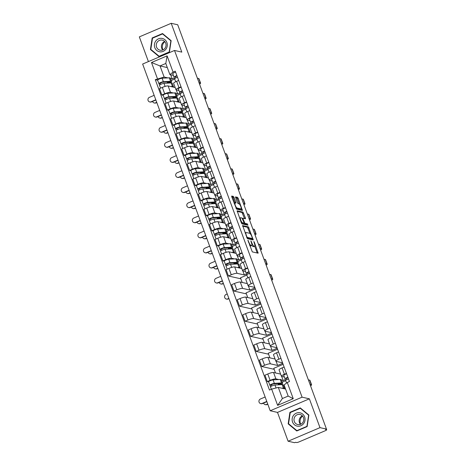 <?xml version="1.0" encoding="UTF-8"?>
<svg xmlns="http://www.w3.org/2000/svg" width="466" height="466" viewBox="0 0 466 466"><rect width="100%" height="100%" fill="white"/><g stroke="black" fill="none" stroke-linecap="round" stroke-linejoin="round"><path stroke-width="0.7" d="M247.912 240.171L252.31 251.89L258.135 253.195L254.343 242.244L253.836 241.528L254.378 243.444A3.291 0.868 66.9 0 1 254.64 246.24A3.291 0.868 66.9 0 1 254.465 246.246L253.987 246.141A3.291 0.868 66.9 0 1 251.844 242.868L250.894 240.852L251.395 242.769A3.291 0.868 66.9 0 1 251.657 245.565A3.291 0.868 66.9 0 1 251.483 245.57L251.005 245.465A3.291 0.868 66.9 0 1 248.861 242.192L247.912 240.171M234.054 197.433L233.384 196.407L231.707 196.046L231.788 196.92L236.582 209.135L242.407 210.446L238.202 198.37L237.532 197.351L235.522 196.908L237.369 202.576L238.039 203.595L239.011 203.817A2.749 0.728 66.9 0 1 240.712 206.31A2.749 0.728 66.9 0 1 241.021 208.885A2.749 0.728 66.9 0 1 240.875 208.896L237.078 208.034A2.749 0.728 66.9 0 1 235.377 205.541A2.749 0.728 66.9 0 1 235.068 202.966A2.749 0.728 66.9 0 1 235.208 202.955L235.895 203.094L235.813 202.221L234.054 197.433L233.122 197.829L232.452 196.803L231.701 196.635M309.377 398.826L277.497 412.41L288.099 441.226L319.979 427.637L309.377 398.826L302.09 397.172L174.523 50.462L181.81 52.11L171.208 23.3L177.715 24.774L326.48 429.116L325.548 429.512L326.561 429.739L326.351 429.169M319.979 427.637L326.48 429.116M242.623 225.556L247.44 238.65L253.265 239.961L248.395 226.866L242.53 225.596M241.341 222.876L237.136 210.801L242.967 212.106L245.396 217.925L245.477 218.793L243.031 218.269L243.112 219.142L244.953 223.348L247.388 223.896L247.918 225.224L242.011 223.896L241.341 222.876M288.099 441.226L294.599 442.7L295.531 442.304L296.539 442.531A2.097 0.379 159.8 0 0 299.055 441.89L325.355 430.683A2.097 0.379 159.8 0 0 326.672 429.809A2.097 0.379 159.8 0 0 326.561 429.739M277.497 412.41L270.21 410.762L142.643 64.046L174.523 50.462M171.208 23.3L139.328 36.884L148.415 61.588M284.377 377.046L281.656 376.429A4.817 0.874 -20.2 0 1 281.412 376.272A4.817 0.874 -20.2 0 1 284.429 374.268L286.462 373.4M281.458 380.151L283.182 380.541L285.349 379.615M280.614 374.111L273.548 372.503A4.817 0.874 159.8 0 0 267.769 373.988L270.117 380.367A4.817 0.874 -20.2 0 1 275.895 378.887L278.849 379.557M270.117 380.367L267.28 381.578L268.626 381.881M285.71 380.675L282.204 382.172M284.114 367.022L282.081 367.89A4.817 0.874 159.8 0 0 279.064 369.893L281.412 376.272M267.769 373.988L264.933 375.194L267.28 381.578M282.571 362.816L276.111 361.348A4.817 0.874 -20.2 0 1 275.86 361.191A4.817 0.874 -20.2 0 1 278.884 359.187L280.916 358.319M274.142 369.311L261.735 366.492L264.566 365.286A4.817 0.874 -20.2 0 1 270.344 363.806L277.631 365.455L282.74 363.282M283.124 364.33L273.781 368.315L275.482 372.946M278.569 351.935L276.536 352.803A4.817 0.874 159.8 0 0 273.513 354.807L275.86 361.191M275.068 359.024L267.997 357.422A4.817 0.874 159.8 0 0 262.218 358.902L259.387 360.113L261.735 366.492M277.02 347.729L270.56 346.267A4.817 0.874 -20.2 0 1 270.315 346.104A4.817 0.874 -20.2 0 1 273.332 344.1L275.365 343.238M268.597 354.224L256.184 351.411L259.02 350.205A4.817 0.874 -20.2 0 1 264.799 348.719L272.086 350.374L277.188 348.195M277.579 349.25L268.23 353.234L269.93 357.859M273.018 336.854L270.985 337.722A4.817 0.874 159.8 0 0 267.967 339.726L270.315 346.104M269.517 343.943L262.451 342.341A4.817 0.874 159.8 0 0 256.673 343.821L253.836 345.026L256.184 351.411M271.468 332.648L265.008 331.18A4.817 0.874 -20.2 0 1 264.764 331.023A4.817 0.874 -20.2 0 1 267.781 329.019L269.814 328.151M263.045 339.143L250.632 336.33L253.469 335.118A4.817 0.874 -20.2 0 1 259.247 333.639L266.535 335.293L271.643 333.114M272.028 334.163L262.678 338.147L264.385 342.778M267.467 321.773L265.434 322.635A4.817 0.874 159.8 0 0 262.416 324.645L264.764 331.023M263.966 328.862L256.9 327.254A4.817 0.874 159.8 0 0 251.122 328.74L248.285 329.945L250.632 336.33M265.917 317.567L259.463 316.099A4.817 0.874 -20.2 0 1 259.213 315.942A4.817 0.874 -20.2 0 1 262.236 313.938L264.269 313.07M257.494 324.062L245.087 321.243L247.918 320.037A4.817 0.874 -20.2 0 1 253.696 318.558L260.983 320.206L266.092 318.033M266.476 319.082L257.133 323.066L258.834 327.697M261.921 306.686L259.888 307.554A4.817 0.874 159.8 0 0 256.865 309.558L259.213 315.942M258.42 313.775L251.349 312.173A4.817 0.874 159.8 0 0 245.57 313.653L242.739 314.865L245.087 321.243M260.372 302.481L253.912 301.019A4.817 0.874 -20.2 0 1 253.667 300.855A4.817 0.874 -20.2 0 1 256.684 298.852L258.717 297.99M251.949 308.975L239.536 306.162L242.372 304.95A4.817 0.874 -20.2 0 1 248.151 303.471L255.432 305.125L260.541 302.947M260.931 304.001L251.582 307.985L253.283 312.61M256.37 291.605L254.337 292.473A4.817 0.874 159.8 0 0 251.32 294.477L253.667 300.855M252.869 298.694L245.803 297.092A4.817 0.874 159.8 0 0 240.025 298.572L237.188 299.778L239.536 306.162M254.82 287.4L248.361 285.932A4.817 0.874 -20.2 0 1 248.116 285.775A4.817 0.874 -20.2 0 1 251.133 283.771L253.166 282.903M246.398 293.895L233.984 291.081L236.821 289.869A4.817 0.874 -20.2 0 1 242.6 288.39L249.887 290.044L254.995 287.866M255.38 288.914L246.031 292.898L247.737 297.529M250.819 276.524L248.786 277.387A4.817 0.874 159.8 0 0 245.768 279.396L248.116 285.775M247.318 283.613L240.252 282.006A4.817 0.874 159.8 0 0 234.474 283.491L231.637 284.697L233.984 291.081M245.53 271.468L242.815 270.851A4.817 0.874 -20.2 0 1 242.565 270.694A4.817 0.874 -20.2 0 1 245.588 268.69L247.615 267.822M240.846 278.814L228.439 275.994L231.27 274.789A4.817 0.874 -20.2 0 1 237.048 273.309L244.335 274.957L246.502 274.037M246.864 275.097L240.479 277.818L242.186 282.448M245.267 261.438L243.24 262.306A4.817 0.874 159.8 0 0 240.217 264.309L242.565 270.694M241.772 268.527L234.701 266.925A4.817 0.874 159.8 0 0 228.923 268.404L226.092 269.616L228.439 275.994M239.978 256.382L237.264 255.77A4.817 0.874 -20.2 0 1 237.019 255.607A4.817 0.874 -20.2 0 1 240.037 253.603L242.07 252.741M237.066 259.486L238.784 259.877L240.951 258.956M224.233 261.216L222.888 260.913L225.725 259.702A4.817 0.874 -20.2 0 1 231.503 258.222L234.456 258.892M241.318 260.016L237.811 261.508M239.722 246.357L237.689 247.225A4.817 0.874 159.8 0 0 234.672 249.228L237.019 255.607M236.221 253.446L229.155 251.844A4.817 0.874 159.8 0 0 223.377 253.323L220.54 254.529L222.888 260.913M234.433 241.301L231.713 240.683A4.817 0.874 -20.2 0 1 231.468 240.526A4.817 0.874 -20.2 0 1 234.485 238.522L236.518 237.654M231.515 244.405L233.239 244.796L235.4 243.869M218.682 246.135L217.337 245.827L220.173 244.621A4.817 0.874 -20.2 0 1 225.952 243.141L228.905 243.811M235.767 244.93L232.26 246.427M234.171 231.276L232.138 232.138A4.817 0.874 159.8 0 0 229.121 234.148L231.468 240.526M230.67 238.365L223.604 236.757A4.817 0.874 159.8 0 0 217.826 238.243L214.989 239.448L217.337 245.827M228.882 226.22L226.161 225.602A4.817 0.874 -20.2 0 1 225.917 225.445A4.817 0.874 -20.2 0 1 228.934 223.441L230.967 222.573M225.963 229.319L227.688 229.709L229.855 228.789M213.131 231.054L211.791 230.746L214.622 229.54A4.817 0.874 -20.2 0 1 220.401 228.055L223.354 228.73M230.216 229.849L226.709 231.346M228.62 216.189L226.587 217.057A4.817 0.874 159.8 0 0 223.569 219.061L225.917 225.445M225.125 223.278L218.053 221.676A4.817 0.874 159.8 0 0 212.275 223.156L209.438 224.367L211.791 230.746M223.331 211.133L220.616 210.521A4.817 0.874 -20.2 0 1 220.366 210.358A4.817 0.874 -20.2 0 1 223.389 208.354L225.422 207.492M220.418 214.238L222.136 214.628L224.303 213.702M207.586 215.968L206.24 215.665L209.071 214.453A4.817 0.874 -20.2 0 1 214.855 212.974L217.808 213.644M224.664 214.768L221.164 216.259M223.074 201.108L221.041 201.976A4.817 0.874 159.8 0 0 218.018 203.98L220.366 210.358M219.573 208.197L212.502 206.595A4.817 0.874 159.8 0 0 206.723 208.075L203.892 209.281L206.24 215.665M217.779 196.052L215.065 195.435A4.817 0.874 -20.2 0 1 214.82 195.277A4.817 0.874 -20.2 0 1 217.838 193.274L219.87 192.406M214.867 199.157L216.591 199.547L218.752 198.621M202.034 200.887L200.689 200.578L203.525 199.372A4.817 0.874 -20.2 0 1 209.304 197.893L212.257 198.563M219.119 199.681L215.612 201.178M217.523 186.027L215.49 186.889A4.817 0.874 159.8 0 0 212.473 188.899L214.82 195.277M214.022 193.116L206.956 191.509A4.817 0.874 159.8 0 0 201.178 192.994L198.341 194.2L200.689 200.578M212.234 180.971L209.514 180.354A4.817 0.874 -20.2 0 1 209.269 180.196A4.817 0.874 -20.2 0 1 212.286 178.193L214.319 177.325M209.316 184.07L211.04 184.46L213.207 183.54M196.483 185.8L195.138 185.497L197.974 184.291A4.817 0.874 -20.2 0 1 203.753 182.806L206.706 183.482M213.568 184.6L210.061 186.091M211.972 170.94L209.939 171.808A4.817 0.874 159.8 0 0 206.921 173.812L209.269 180.196M208.471 178.029L201.405 176.428A4.817 0.874 159.8 0 0 195.627 177.907L192.79 179.119L195.138 185.497M206.683 165.884L203.968 165.267A4.817 0.874 -20.2 0 1 203.718 165.11A4.817 0.874 -20.2 0 1 206.741 163.106L208.774 162.238M203.77 168.989L205.489 169.379L207.655 168.453M190.938 170.719L189.592 170.416L192.423 169.205A4.817 0.874 -20.2 0 1 198.201 167.725L201.161 168.395M208.017 169.519L204.51 171.01M206.426 155.86L204.393 156.727A4.817 0.874 159.8 0 0 201.37 158.731L203.718 165.11M202.926 162.949L195.854 161.347A4.817 0.874 159.8 0 0 190.076 162.826L187.245 164.032L189.592 170.416M201.131 150.803L198.417 150.186A4.817 0.874 -20.2 0 1 198.172 150.029A4.817 0.874 -20.2 0 1 201.19 148.025L203.223 147.157M198.219 153.902L199.943 154.298L202.104 153.372M185.386 155.638L184.041 155.329L186.878 154.124A4.817 0.874 -20.2 0 1 192.656 152.644L195.609 153.314M202.471 154.432L198.965 155.929M200.875 140.779L198.842 141.641A4.817 0.874 159.8 0 0 195.825 143.644L198.172 150.029M197.374 147.868L190.309 146.26A4.817 0.874 159.8 0 0 184.53 147.745L181.693 148.951L184.041 155.329M195.586 135.722L192.866 135.105A4.817 0.874 -20.2 0 1 192.621 134.948A4.817 0.874 -20.2 0 1 195.638 132.938L197.671 132.076M192.668 138.821L194.392 139.212L196.559 138.291M179.835 140.551L178.49 140.249L181.326 139.043A4.817 0.874 -20.2 0 1 187.105 137.557L190.058 138.227M196.92 139.351L193.413 140.843M195.324 125.692L193.291 126.56A4.817 0.874 159.8 0 0 190.274 128.564L192.621 134.948M191.823 132.781L184.757 131.179A4.817 0.874 159.8 0 0 178.979 132.659L176.142 133.87L178.49 140.249M190.035 120.636L187.32 120.018A4.817 0.874 -20.2 0 1 187.07 119.861A4.817 0.874 -20.2 0 1 190.093 117.857L192.126 116.989M187.122 123.74L188.841 124.131L191.008 123.205M174.29 125.471L172.944 125.168L175.775 123.956A4.817 0.874 -20.2 0 1 181.554 122.476L184.513 123.146M191.369 124.271L187.862 125.762M189.773 110.611L187.746 111.479A4.817 0.874 159.8 0 0 184.722 113.483L187.07 119.861M186.278 117.7L179.206 116.098A4.817 0.874 159.8 0 0 173.428 117.578L170.597 118.783L172.944 125.168M184.484 105.555L181.769 104.937A4.817 0.874 -20.2 0 1 181.524 104.78A4.817 0.874 -20.2 0 1 184.542 102.776L186.575 101.908M181.571 108.654L183.289 109.044L185.456 108.124M168.739 110.39L167.393 110.081L170.23 108.875A4.817 0.874 -20.2 0 1 176.008 107.396L178.961 108.065M185.823 109.184L182.317 110.681M184.227 95.53L182.194 96.392A4.817 0.874 159.8 0 0 179.177 98.396L181.524 104.78M180.726 102.619L173.661 101.011A4.817 0.874 159.8 0 0 167.882 102.491L165.046 103.702L167.393 110.081M178.938 90.474L176.218 89.856A4.817 0.874 -20.2 0 1 175.973 89.699A4.817 0.874 -20.2 0 1 178.991 87.69L181.024 86.827M176.02 93.573L177.744 93.963L179.905 93.043M163.187 95.303L161.842 95L164.679 93.794A4.817 0.874 -20.2 0 1 170.457 92.309L173.41 92.979M180.272 94.103L176.765 95.594M178.676 80.443L176.643 81.311A4.817 0.874 159.8 0 0 173.626 83.315L175.973 89.699M175.175 87.532L168.11 85.93A4.817 0.874 159.8 0 0 162.331 87.41L159.494 88.622L161.842 95M176.23 89.856L177.744 93.963M181.781 104.943L183.289 109.044M187.332 120.024L188.841 124.131M192.877 135.105L194.392 139.212M198.429 150.192L199.943 154.298M203.98 165.273L205.489 169.379M209.531 180.354L211.04 184.46M215.076 195.44L216.591 199.547M220.628 210.521L222.136 214.628M226.179 225.602L227.688 229.709M231.724 240.689L233.239 244.796M237.276 255.77L238.784 259.877M242.827 270.851L244.335 274.957M248.372 285.938L249.887 290.044M253.923 301.019L255.432 305.125M259.475 316.099L260.983 320.206M265.02 331.186L266.535 335.293M270.571 346.267L272.086 350.374M276.122 361.348L277.631 365.455M281.674 376.435L283.182 380.541M285.588 389.063L278.313 387.409L282.402 398.529L288.169 396.071L284.074 384.957L287.272 382.464L289.456 381.532L175.263 71.17L173.078 72.102L169.886 74.595L165.797 63.475L160.03 65.933L164.125 77.047L167.859 77.898M287.272 382.464L293.248 398.704L277.631 405.362L271.655 389.116L278.313 387.409M164.125 77.047L155.283 79.686L269.47 390.048L271.655 389.116M157.467 78.754L151.491 62.514L167.102 55.862L173.078 72.102M302.09 397.172L270.21 410.762M289.91 412.323L288.169 423.862L296.778 430.98L307.135 426.571L308.882 415.031L300.267 407.907L289.91 412.323L290.493 412.451M152.172 37.956L150.425 49.495L159.04 56.619L169.397 52.204L171.139 40.664L162.529 33.54L152.172 37.956L152.749 38.09M167.306 67.582L160.03 65.933L151.491 62.514M173.387 75.387L169.886 74.595M170.474 78.492L172.193 78.882L174.36 77.956M170.684 74.776L172.193 78.882M157.642 80.222L155.283 79.686M174.721 79.022L171.214 80.513M293.248 398.704L288.169 396.071M277.631 405.362L282.402 398.529M165.797 63.475L167.102 55.862M288.903 424.025L288.169 423.862M151.165 49.658L150.425 49.495M249.724 245.658A3.291 0.868 66.9 0 0 250.073 245.862L251.005 245.465M251.657 245.565L250.725 245.961A3.291 0.868 66.9 0 1 250.557 245.966L250.073 245.862M251.856 245.25A3.291 0.868 66.9 0 0 253.055 246.537L253.987 246.141M254.64 246.24L253.708 246.636A3.291 0.868 66.9 0 1 253.539 246.642L253.055 246.537M257.215 253.003L254.721 246.182M250.056 233.495L247.463 227.262L242.559 226.15M252.345 239.763L251.978 238.732M246.834 236.687L247.306 237.404L252.409 238.551L251.844 236.565A3.291 0.868 66.9 0 0 249.7 233.297L246.24 232.511A3.291 0.868 66.9 0 0 246.065 232.517A3.291 0.868 66.9 0 0 246.328 235.313L246.834 236.687L246.479 236.839M251.506 238.924L246.887 237.916M246.065 232.517L245.133 232.913A3.291 0.868 66.9 0 0 245.058 232.971M237.13 211.389L242.035 212.502L242.967 212.106M244.557 218.601L242.035 212.502M243.59 223.237L244.021 223.744L246.462 224.292L247.388 223.896M246.928 225.014L246.462 224.292M240.654 217.715A2.749 0.728 66.9 0 0 240.514 217.727A2.749 0.728 66.9 0 0 240.823 220.302A2.749 0.728 66.9 0 0 242.524 222.795L243.916 223.092L243.835 222.224L241.994 218.018L240.654 217.715M239.728 218.111A2.749 0.728 66.9 0 0 239.588 218.117L240.514 217.727M241.446 223.127A2.749 0.728 66.9 0 0 241.592 223.191L242.524 222.795M243.025 223.453L241.592 223.191M234.998 202.995L233.122 197.829M234.281 203.351A2.749 0.728 66.9 0 0 234.159 203.351L235.068 202.966M236.017 208.378A2.749 0.728 66.9 0 0 236.151 208.43L237.078 208.034M241.487 210.253L241.004 208.896L240.095 209.281A2.749 0.728 66.9 0 1 239.949 209.292L236.151 208.43M239.157 203.881L237.276 198.766L236.606 197.747L235.516 197.502M266.872 401.68L262.451 403.562A2.412 2.283 102.8 0 1 261.1 403.69L260.675 403.591A2.412 2.283 -77.2 0 0 262.026 403.463L266.779 401.442M265.142 396.991L260.389 399.018A2.412 2.283 -77.2 0 0 260.675 403.591M280.567 384.38L279.722 384.741L278.406 384.444L278.103 383.617M280.235 383.495L280.602 384.479A4.922 0.891 159.8 0 0 281.301 383.664A4.922 0.891 159.8 0 0 280.491 383.477L273.309 383.897L270.012 385.37A2.621 0.472 159.8 0 1 269.878 385.283L268.597 381.8A2.621 0.472 159.8 0 1 270.245 380.71A2.621 0.472 159.8 0 1 273.082 379.895L280.264 379.475A6.285 1.136 159.8 0 1 281.301 379.714L282.582 383.192A6.285 1.136 159.8 0 0 281.546 382.953L274.363 383.372A2.621 0.472 159.8 0 0 271.527 384.194A2.621 0.472 159.8 0 0 269.878 385.283M280.602 384.479L281.685 384.234A6.285 1.136 159.8 0 0 282.582 383.192M271.661 386.046L271.177 384.741M284.289 388.766A6.285 1.136 159.8 0 0 284.464 388.318L283.188 384.84A6.285 1.136 159.8 0 0 282.151 384.601L274.969 385.021A2.621 0.472 159.8 0 0 272.132 385.836A2.621 0.472 159.8 0 0 270.484 386.926L271.34 389.25M284.464 388.318A6.285 1.136 159.8 0 0 283.433 388.079L281.709 388.178M270.53 386.774L270.012 385.37M280.293 383.646L278.406 384.444M267.804 404.226L266.96 404.587A2.412 2.283 102.8 0 1 265.608 404.709L265.183 404.616A2.412 2.283 -77.2 0 0 266.535 404.488L267.717 403.987M263.552 403.096A2.412 2.283 -77.2 0 0 265.183 404.616M285.635 380.472L286.567 383.011L285.635 380.472A2.621 0.472 -20.2 0 1 288.495 378.928M286.806 379.592L286.31 378.357L287.982 377.53M285.646 380.367L285.029 378.829A2.621 0.472 -20.2 0 1 287.889 377.285M283.747 375.346L285.029 378.829L283.747 375.351A2.621 0.472 -20.2 0 1 283.747 375.346A2.621 0.472 -20.2 0 1 286.613 373.802M309.995 384.304L311.317 384.601A5.289 0.955 -20.2 0 1 311.591 384.776A5.289 0.955 -20.2 0 1 310.554 385.836M308.358 379.854L309.68 380.157A5.289 0.955 -20.2 0 1 309.954 380.332L311.591 384.776M300.704 424.258A6.547 6.204 102.8 0 1 301.438 417.204A6.547 6.204 102.8 0 1 302.568 416.045M303.611 423.617A6.809 6.448 -77.2 0 0 302.667 414.088A6.809 6.448 -77.2 0 0 293.568 415.305A6.809 6.448 -77.2 0 0 294.512 424.835A6.809 6.448 -77.2 0 0 303.611 423.617M302.69 422.674A5.155 4.881 -77.2 0 0 300.028 414.501A5.155 4.881 -77.2 0 0 295.083 416.383A5.155 4.881 -77.2 0 0 297.745 424.555A5.155 4.881 -77.2 0 0 302.69 422.674M302.422 415.882A5.155 4.881 -77.2 0 0 300.5 424.34M288.553 423.74L290.248 412.561L300.279 408.28L308.626 415.183L306.931 426.361L296.9 430.636L288.553 423.74M300.885 408.42L300.279 408.28M297.349 430.741L296.9 430.636M162.966 49.891A6.547 6.204 102.8 0 1 163.7 42.843A6.547 6.204 102.8 0 1 164.824 41.678M165.873 49.25A6.809 6.448 -77.2 0 0 164.923 39.721A6.809 6.448 -77.2 0 0 155.825 40.938A6.809 6.448 -77.2 0 0 156.774 50.468A6.809 6.448 -77.2 0 0 165.873 49.25M164.952 48.307A5.155 4.881 -77.2 0 0 162.29 40.134A5.155 4.881 -77.2 0 0 157.345 42.016A5.155 4.881 -77.2 0 0 160.007 50.188A5.155 4.881 -77.2 0 0 164.952 48.307M164.679 41.515A5.155 4.881 -77.2 0 0 162.762 49.973M150.815 49.373L152.504 38.195L162.541 33.913L170.882 40.816L169.193 51.994L159.156 56.275L150.815 49.373M163.147 34.053L162.541 33.913M159.605 56.374L159.156 56.275M222.474 281.015L218.059 282.897A2.412 2.283 102.8 0 1 216.707 283.025L216.282 282.926A2.412 2.283 -77.2 0 0 217.634 282.804L222.387 280.777M220.75 276.326L215.997 278.353A2.412 2.283 -77.2 0 0 216.282 282.926M236.169 263.715L235.324 264.076M235.843 262.83L236.204 263.814A4.922 0.891 159.8 0 0 236.909 262.999A4.922 0.891 159.8 0 0 236.099 262.812L228.917 263.232L225.62 264.705A2.621 0.472 159.8 0 1 225.486 264.618L224.204 261.141A2.621 0.472 159.8 0 1 225.853 260.045A2.621 0.472 159.8 0 1 228.69 259.23L235.872 258.811A6.285 1.136 159.8 0 1 236.903 259.049L238.184 262.533A6.285 1.136 159.8 0 0 237.153 262.294L229.971 262.713A2.621 0.472 159.8 0 0 227.128 263.529A2.621 0.472 159.8 0 0 225.486 264.618M236.204 263.814L237.287 263.57A6.285 1.136 159.8 0 0 238.184 262.533M233.705 262.952L234.014 263.785L235.313 264.076M227.262 265.381L226.785 264.076M239.891 268.101A6.285 1.136 159.8 0 0 240.072 267.653L238.79 264.175A6.285 1.136 159.8 0 0 237.759 263.937L230.571 264.356A2.621 0.472 159.8 0 0 227.734 265.171A2.621 0.472 159.8 0 0 226.092 266.261L227.158 269.162M240.072 267.653A6.285 1.136 159.8 0 0 239.035 267.414L237.31 267.519M226.132 266.109L225.62 264.705M235.895 262.981L234.014 263.785M216.923 265.935L212.508 267.816A2.412 2.283 102.8 0 1 211.156 267.938L210.731 267.845A2.412 2.283 -77.2 0 0 212.082 267.717L216.836 265.69M215.199 261.245L210.446 263.273A2.412 2.283 -77.2 0 0 210.731 267.845M230.618 248.634L229.773 248.995L228.462 248.698L228.159 247.871M230.291 247.743L230.658 248.733A4.922 0.891 159.8 0 0 231.357 247.918A4.922 0.891 159.8 0 0 230.548 247.731L223.365 248.151L220.069 249.625A2.621 0.472 159.8 0 1 219.935 249.537L218.653 246.054A2.621 0.472 159.8 0 1 220.302 244.965A2.621 0.472 159.8 0 1 223.138 244.149L230.32 243.73A6.285 1.136 159.8 0 1 231.357 243.968L232.639 247.446A6.285 1.136 159.8 0 0 231.602 247.207L224.42 247.627A2.621 0.472 159.8 0 0 221.583 248.442A2.621 0.472 159.8 0 0 219.935 249.537M230.658 248.733L231.742 248.489A6.285 1.136 159.8 0 0 232.639 247.446M221.717 250.3L221.234 248.995M234.346 253.021A6.285 1.136 159.8 0 0 234.52 252.572L233.239 249.094A6.285 1.136 159.8 0 0 232.208 248.85L225.026 249.269A2.621 0.472 159.8 0 0 222.189 250.091A2.621 0.472 159.8 0 0 220.54 251.18L221.606 254.075M234.52 252.572A6.285 1.136 159.8 0 0 233.489 252.333L231.759 252.432M220.587 251.028L220.069 249.625M230.35 247.895L228.462 248.698M211.378 250.848L206.956 252.729A2.412 2.283 102.8 0 1 205.605 252.857L205.18 252.764A2.412 2.283 -77.2 0 0 206.531 252.636L211.284 250.609M209.653 246.165L204.894 248.186A2.412 2.283 -77.2 0 0 205.18 252.764M225.072 233.553L224.228 233.909M224.74 232.662L225.107 233.652A4.922 0.891 159.8 0 0 225.806 232.837A4.922 0.891 159.8 0 0 224.996 232.65L217.814 233.07L214.517 234.538A2.621 0.472 159.8 0 1 214.383 234.456L213.102 230.973A2.621 0.472 159.8 0 1 214.75 229.884A2.621 0.472 159.8 0 1 217.587 229.062L224.769 228.643A6.285 1.136 159.8 0 1 225.806 228.882L227.088 232.365A6.285 1.136 159.8 0 0 226.051 232.126L218.869 232.546A2.621 0.472 159.8 0 0 216.032 233.361A2.621 0.472 159.8 0 0 214.383 234.456M225.107 233.652L226.191 233.408A6.285 1.136 159.8 0 0 227.088 232.365M222.608 232.79L222.911 233.617L224.216 233.915M216.166 235.219L215.688 233.909M228.794 237.94A6.285 1.136 159.8 0 0 228.969 237.491L227.693 234.008A6.285 1.136 159.8 0 0 226.657 233.769L219.474 234.188A2.621 0.472 159.8 0 0 216.638 235.004A2.621 0.472 159.8 0 0 214.989 236.099L216.055 238.994M228.969 237.491A6.285 1.136 159.8 0 0 227.938 237.252L226.214 237.351M215.036 235.947L214.517 234.538M224.798 232.814L222.911 233.617M205.826 235.767L201.405 237.648A2.412 2.283 102.8 0 1 200.054 237.776L199.634 237.677A2.412 2.283 -77.2 0 0 200.986 237.555L205.739 235.528M204.102 231.078L199.349 233.105A2.412 2.283 -77.2 0 0 199.634 237.677M219.521 218.467L218.676 218.828L217.366 218.537L217.057 217.704M219.195 217.581L219.556 218.566A4.922 0.891 159.8 0 0 220.261 217.75A4.922 0.891 159.8 0 0 219.451 217.564L212.269 217.983L208.972 219.457A2.621 0.472 159.8 0 1 208.838 219.37L207.556 215.892A2.621 0.472 159.8 0 1 209.205 214.797A2.621 0.472 159.8 0 1 212.042 213.981L219.224 213.562A6.285 1.136 159.8 0 1 220.255 213.801L221.536 217.284A6.285 1.136 159.8 0 0 220.505 217.045L213.323 217.465A2.621 0.472 159.8 0 0 210.481 218.28A2.621 0.472 159.8 0 0 208.838 219.37M219.556 218.566L220.639 218.321A6.285 1.136 159.8 0 0 221.536 217.284M210.615 220.133L210.137 218.828M223.243 222.853A6.285 1.136 159.8 0 0 223.424 222.404L222.142 218.927A6.285 1.136 159.8 0 0 221.105 218.688L213.923 219.107A2.621 0.472 159.8 0 0 211.086 219.923A2.621 0.472 159.8 0 0 209.438 221.012L210.504 223.913M223.424 222.404A6.285 1.136 159.8 0 0 222.387 222.165L220.663 222.27M209.484 220.861L208.972 219.457M219.247 217.733L217.366 218.537M200.275 220.686L195.86 222.567A2.412 2.283 102.8 0 1 194.508 222.69L194.083 222.597A2.412 2.283 -77.2 0 0 195.435 222.468L200.188 220.441M198.551 215.997L193.798 218.024A2.412 2.283 -77.2 0 0 194.083 222.597M213.97 203.386L213.125 203.747M213.644 202.494L214.01 203.485A4.922 0.891 159.8 0 0 214.71 202.669A4.922 0.891 159.8 0 0 213.9 202.483L206.718 202.902L203.421 204.376A2.621 0.472 159.8 0 1 203.287 204.289L202.005 200.805A2.621 0.472 159.8 0 1 203.654 199.716A2.621 0.472 159.8 0 1 206.49 198.9L213.673 198.481A6.285 1.136 159.8 0 1 214.71 198.72L215.985 202.197A6.285 1.136 159.8 0 0 214.954 201.959L207.772 202.378A2.621 0.472 159.8 0 0 204.935 203.193A2.621 0.472 159.8 0 0 203.287 204.289M214.01 203.485L215.094 203.24A6.285 1.136 159.8 0 0 215.985 202.197M211.512 202.623L211.814 203.45L213.113 203.747M205.069 205.052L204.586 203.747M217.698 207.772A6.285 1.136 159.8 0 0 217.872 207.323L216.591 203.846A6.285 1.136 159.8 0 0 215.56 203.601L208.378 204.021A2.621 0.472 159.8 0 0 205.541 204.842A2.621 0.472 159.8 0 0 203.892 205.931L204.958 208.826M217.872 207.323A6.285 1.136 159.8 0 0 216.841 207.085L215.111 207.184M203.939 205.78L203.421 204.376M213.702 202.646L211.814 203.45M194.73 205.599L190.309 207.481A2.412 2.283 102.8 0 1 188.957 207.609L188.532 207.51A2.412 2.283 -77.2 0 0 189.883 207.387L194.637 205.36M193 200.916L188.247 202.937A2.412 2.283 -77.2 0 0 188.532 207.51M208.424 188.305L207.58 188.66L206.263 188.369L205.96 187.536M208.092 187.414L208.459 188.404A4.922 0.891 159.8 0 0 209.158 187.588A4.922 0.891 159.8 0 0 208.349 187.396L201.166 187.821L197.869 189.289A2.621 0.472 159.8 0 1 197.735 189.208L196.454 185.724A2.621 0.472 159.8 0 1 198.102 184.635A2.621 0.472 159.8 0 1 200.939 183.814L208.121 183.394A6.285 1.136 159.8 0 1 209.158 183.633L210.44 187.116A6.285 1.136 159.8 0 0 209.403 186.878L202.221 187.297A2.621 0.472 159.8 0 0 199.384 188.113A2.621 0.472 159.8 0 0 197.735 189.208M208.459 188.404L209.543 188.159A6.285 1.136 159.8 0 0 210.44 187.116M199.518 189.971L199.034 188.66M212.147 192.685A6.285 1.136 159.8 0 0 212.321 192.242L211.046 188.759A6.285 1.136 159.8 0 0 210.009 188.52L202.827 188.94A2.621 0.472 159.8 0 0 199.99 189.755A2.621 0.472 159.8 0 0 198.341 190.85L199.407 193.745M212.321 192.242A6.285 1.136 159.8 0 0 211.29 192.004L209.566 192.103M198.388 190.699L197.869 189.289M208.151 187.565L206.263 188.369M189.179 190.518L184.757 192.4A2.412 2.283 102.8 0 1 183.406 192.528L182.981 192.429A2.412 2.283 -77.2 0 0 184.332 192.307L189.091 190.279M187.454 185.829L182.701 187.856A2.412 2.283 -77.2 0 0 182.981 192.429M202.873 173.218L202.028 173.579M202.547 172.333L202.908 173.317A4.922 0.891 159.8 0 0 203.613 172.502A4.922 0.891 159.8 0 0 202.803 172.315L195.615 172.735L192.324 174.208A2.621 0.472 159.8 0 1 192.19 174.121L190.909 170.643A2.621 0.472 159.8 0 1 192.551 169.548A2.621 0.472 159.8 0 1 195.394 168.733L202.576 168.313A6.285 1.136 159.8 0 1 203.607 168.552L204.889 172.036A6.285 1.136 159.8 0 0 203.858 171.797L196.669 172.216A2.621 0.472 159.8 0 0 193.833 173.032A2.621 0.472 159.8 0 0 192.19 174.121M202.908 173.317L203.992 173.072A6.285 1.136 159.8 0 0 204.889 172.036M200.409 172.455L200.718 173.288L202.017 173.579M193.967 174.884L193.489 173.579M206.595 177.604A6.285 1.136 159.8 0 0 206.776 177.156L205.494 173.678A6.285 1.136 159.8 0 0 204.458 173.439L197.275 173.859A2.621 0.472 159.8 0 0 194.439 174.674A2.621 0.472 159.8 0 0 192.79 175.764L193.856 178.664M206.776 177.156A6.285 1.136 159.8 0 0 205.739 176.917L204.015 177.022M192.837 175.612L192.324 174.208M202.599 172.484L200.718 173.288M183.627 175.437L179.212 177.319A2.412 2.283 102.8 0 1 177.861 177.441L177.435 177.348A2.412 2.283 -77.2 0 0 178.787 177.22L183.54 175.193M181.903 170.748L177.15 172.775A2.412 2.283 -77.2 0 0 177.435 177.348M197.322 158.137L196.477 158.498L195.167 158.201L194.864 157.374M196.996 157.246L197.357 158.236A4.922 0.891 159.8 0 0 198.062 157.421A4.922 0.891 159.8 0 0 197.252 157.234L190.07 157.654L186.773 159.127A2.621 0.472 159.8 0 1 186.639 159.04L185.357 155.557A2.621 0.472 159.8 0 1 187.006 154.467A2.621 0.472 159.8 0 1 189.843 153.652L197.025 153.232A6.285 1.136 159.8 0 1 198.056 153.471L199.337 156.949A6.285 1.136 159.8 0 0 198.306 156.71L191.124 157.129A2.621 0.472 159.8 0 0 188.287 157.945A2.621 0.472 159.8 0 0 186.639 159.04M197.357 158.236L198.446 157.991A6.285 1.136 159.8 0 0 199.337 156.949M188.421 159.803L187.938 158.498M201.05 162.523A6.285 1.136 159.8 0 0 201.225 162.075L199.943 158.591A6.285 1.136 159.8 0 0 198.912 158.353L191.73 158.772A2.621 0.472 159.8 0 0 188.887 159.593A2.621 0.472 159.8 0 0 187.245 160.683L188.311 163.578M201.225 162.075A6.285 1.136 159.8 0 0 200.194 161.836L198.464 161.935M187.291 160.531L186.773 159.127M197.054 157.397L195.167 158.201M178.076 160.351L173.661 162.232A2.412 2.283 102.8 0 1 172.309 162.36L171.884 162.261A2.412 2.283 -77.2 0 0 173.236 162.139L177.989 160.112M176.352 155.667L171.599 157.689A2.412 2.283 -77.2 0 0 171.884 162.261M191.771 143.056L190.932 143.411M191.444 142.165L191.811 143.155A4.922 0.891 159.8 0 0 192.51 142.34A4.922 0.891 159.8 0 0 191.701 142.147L184.519 142.573L181.222 144.041A2.621 0.472 159.8 0 1 181.088 143.959L179.806 140.476A2.621 0.472 159.8 0 1 181.455 139.381A2.621 0.472 159.8 0 1 184.291 138.565L191.474 138.146A6.285 1.136 159.8 0 1 192.51 138.385L193.792 141.868A6.285 1.136 159.8 0 0 192.755 141.629L185.573 142.048A2.621 0.472 159.8 0 0 182.736 142.864A2.621 0.472 159.8 0 0 181.088 143.959M191.811 143.155L192.895 142.911A6.285 1.136 159.8 0 0 193.792 141.868M189.312 142.287L189.615 143.12L190.914 143.417M182.87 144.722L182.387 143.411M195.499 147.437A6.285 1.136 159.8 0 0 195.673 146.994L194.392 143.511A6.285 1.136 159.8 0 0 193.361 143.272L186.179 143.691A2.621 0.472 159.8 0 0 183.342 144.507A2.621 0.472 159.8 0 0 181.693 145.602L182.759 148.497M195.673 146.994A6.285 1.136 159.8 0 0 194.642 146.755L192.912 146.854M181.74 145.45L181.222 144.041M191.503 142.316L189.615 143.12M172.531 145.27L168.11 147.151A2.412 2.283 102.8 0 1 166.758 147.279L166.333 147.18A2.412 2.283 -77.2 0 0 167.684 147.058L172.443 145.031M170.806 140.581L166.047 142.608A2.412 2.283 -77.2 0 0 166.333 147.18M186.225 127.969L185.381 128.331L184.07 128.039L183.761 127.206M185.899 127.084L186.26 128.068A4.922 0.891 159.8 0 0 186.965 127.253A4.922 0.891 159.8 0 0 186.155 127.067L178.967 127.486L175.67 128.96A2.621 0.472 159.8 0 1 175.536 128.872L174.261 125.395A2.621 0.472 159.8 0 1 175.903 124.3A2.621 0.472 159.8 0 1 178.74 123.484L185.928 123.065A6.285 1.136 159.8 0 1 186.959 123.304L188.241 126.787A6.285 1.136 159.8 0 0 187.204 126.542L180.022 126.968A2.621 0.472 159.8 0 0 177.185 127.783A2.621 0.472 159.8 0 0 175.536 128.872M186.26 128.068L187.344 127.824A6.285 1.136 159.8 0 0 188.241 126.787M177.319 129.635L176.841 128.331M189.947 132.356A6.285 1.136 159.8 0 0 190.128 131.907L188.846 128.43A6.285 1.136 159.8 0 0 187.81 128.191L180.627 128.61A2.621 0.472 159.8 0 0 177.791 129.426A2.621 0.472 159.8 0 0 176.142 130.515L177.208 133.416M190.128 131.907A6.285 1.136 159.8 0 0 189.091 131.668L187.367 131.773M176.189 130.364L175.67 128.96M185.951 127.235L184.07 128.039M166.979 130.189L162.564 132.07A2.412 2.283 102.8 0 1 161.213 132.193L160.787 132.099A2.412 2.283 -77.2 0 0 162.139 131.971L166.892 129.944M165.255 125.5L160.502 127.527A2.412 2.283 -77.2 0 0 160.787 132.099M180.674 112.889L179.829 113.25L178.519 112.953L178.216 112.125M180.348 111.997L180.709 112.988A4.922 0.891 159.8 0 0 181.414 112.172A4.922 0.891 159.8 0 0 180.604 111.986L173.422 112.405L170.125 113.879A2.621 0.472 159.8 0 1 169.991 113.791L168.709 110.308A2.621 0.472 159.8 0 1 170.358 109.219A2.621 0.472 159.8 0 1 173.195 108.403L180.377 107.984A6.285 1.136 159.8 0 1 181.408 108.223L182.689 111.7A6.285 1.136 159.8 0 0 181.658 111.461L174.476 111.881A2.621 0.472 159.8 0 0 171.639 112.696A2.621 0.472 159.8 0 0 169.991 113.791M180.709 112.988L181.792 112.743A6.285 1.136 159.8 0 0 182.689 111.7M171.773 114.554L171.29 113.25M184.396 117.275A6.285 1.136 159.8 0 0 184.577 116.826L183.295 113.343A6.285 1.136 159.8 0 0 182.264 113.104L175.076 113.523A2.621 0.472 159.8 0 0 172.239 114.339A2.621 0.472 159.8 0 0 170.597 115.434L171.663 118.329M184.577 116.826A6.285 1.136 159.8 0 0 183.54 116.587L181.816 116.686M170.643 115.283L170.125 113.879M180.4 112.149L178.519 112.953M161.428 115.102L157.013 116.983A2.412 2.283 102.8 0 1 155.661 117.112L155.236 117.013A2.412 2.283 -77.2 0 0 156.588 116.89L161.341 114.863M159.704 110.413L154.951 112.44A2.412 2.283 -77.2 0 0 155.236 117.013M175.123 97.808L174.284 98.163M174.797 96.916L175.164 97.907A4.922 0.891 159.8 0 0 175.863 97.091A4.922 0.891 159.8 0 0 175.053 96.899L167.871 97.318L164.574 98.792A2.621 0.472 159.8 0 1 164.44 98.705L163.158 95.227A2.621 0.472 159.8 0 1 164.807 94.132A2.621 0.472 159.8 0 1 167.644 93.316L174.826 92.897A6.285 1.136 159.8 0 1 175.863 93.136L177.144 96.619A6.285 1.136 159.8 0 0 176.107 96.38L168.925 96.8A2.621 0.472 159.8 0 0 166.088 97.615A2.621 0.472 159.8 0 0 164.44 98.705M175.164 97.907L176.247 97.662A6.285 1.136 159.8 0 0 177.144 96.619M172.665 97.039L172.968 97.872L174.267 98.163M166.222 99.474L165.739 98.163M178.851 102.188A6.285 1.136 159.8 0 0 179.026 101.745L177.744 98.262A6.285 1.136 159.8 0 0 176.713 98.023L169.531 98.443A2.621 0.472 159.8 0 0 166.694 99.258A2.621 0.472 159.8 0 0 165.046 100.353L166.112 103.248M179.026 101.745A6.285 1.136 159.8 0 0 177.995 101.501L176.265 101.605M165.092 100.196L164.574 98.792M174.855 97.068L172.968 97.872M155.883 100.021L151.462 101.903A2.412 2.283 102.8 0 1 150.11 102.031L149.685 101.932A2.412 2.283 -77.2 0 0 151.036 101.804L155.795 99.782M154.159 95.332L149.4 97.359A2.412 2.283 -77.2 0 0 149.685 101.932M169.577 82.721L168.733 83.082L167.422 82.785L167.113 81.958M169.251 81.835L169.612 82.82A4.922 0.891 159.8 0 0 170.311 82.004A4.922 0.891 159.8 0 0 169.502 81.818L162.319 82.237L159.023 83.711A2.621 0.472 159.8 0 1 158.889 83.624L157.613 80.146A2.621 0.472 159.8 0 1 159.255 79.051A2.621 0.472 159.8 0 1 162.092 78.236L169.28 77.816A6.285 1.136 159.8 0 1 170.311 78.055L171.593 81.538A6.285 1.136 159.8 0 0 170.556 81.294L163.374 81.719A2.621 0.472 159.8 0 0 160.537 82.534A2.621 0.472 159.8 0 0 158.889 83.624M169.612 82.82L170.696 82.575A6.285 1.136 159.8 0 0 171.593 81.538M160.671 84.387L160.193 83.082M173.3 87.107A6.285 1.136 159.8 0 0 173.48 86.659L172.199 83.181A6.285 1.136 159.8 0 0 171.162 82.942L163.98 83.362A2.621 0.472 159.8 0 0 161.143 84.177A2.621 0.472 159.8 0 0 159.494 85.266L160.56 88.167M173.48 86.659A6.285 1.136 159.8 0 0 172.443 86.42L170.719 86.519M159.541 85.115L159.023 83.711M169.304 81.987L167.422 82.785M228.957 298.642L228.113 299.003A2.412 2.283 102.8 0 1 226.761 299.131L226.336 299.032A2.412 2.283 -77.2 0 0 227.688 298.91L228.87 298.403M227.233 293.959L226.051 294.46A2.412 2.283 -77.2 0 0 226.336 299.032M246.788 274.888L247.86 277.806L246.788 274.893A2.621 0.472 -20.2 0 1 246.788 274.888A2.621 0.472 -20.2 0 1 249.648 273.344M247.959 274.014L247.463 272.779L249.135 271.946M246.805 274.789L246.182 273.251A2.621 0.472 -20.2 0 1 246.182 273.245A2.621 0.472 -20.2 0 1 249.048 271.701M244.9 269.767L246.182 273.245L244.906 269.767A2.621 0.472 -20.2 0 1 244.9 269.767A2.621 0.472 -20.2 0 1 247.766 268.224M271.148 278.72L272.47 279.023A5.289 0.955 -20.2 0 1 272.744 279.198A5.289 0.955 -20.2 0 1 271.707 280.252M269.511 274.276L270.839 274.573A5.289 0.955 -20.2 0 1 271.107 274.748L272.744 279.198M223.412 283.561L222.567 283.922A2.412 2.283 102.8 0 1 221.216 284.044L220.791 283.951A2.412 2.283 -77.2 0 0 222.142 283.823L223.325 283.322M219.154 282.431A2.412 2.283 -77.2 0 0 220.791 283.951M241.237 259.807L242.314 262.725L241.242 259.807A2.621 0.472 -20.2 0 1 241.237 259.807A2.621 0.472 -20.2 0 1 244.102 258.263M242.407 258.927L241.912 257.692L243.584 256.865M241.254 259.702L240.637 258.164A2.621 0.472 -20.2 0 1 243.497 256.62M239.355 254.681L240.637 258.164L239.355 254.686A2.621 0.472 -20.2 0 1 239.355 254.681A2.621 0.472 -20.2 0 1 242.215 253.137M265.597 263.639L266.925 263.942A5.289 0.955 -20.2 0 1 267.193 264.111A5.289 0.955 -20.2 0 1 266.162 265.171M263.96 259.189L265.288 259.492A5.289 0.955 -20.2 0 1 265.556 259.667L267.193 264.111M217.861 268.48L217.016 268.835A2.412 2.283 102.8 0 1 215.665 268.964L215.24 268.865A2.412 2.283 -77.2 0 0 216.591 268.742L217.773 268.235M213.609 267.344A2.412 2.283 -77.2 0 0 215.24 268.865M235.691 244.726L236.763 247.644L235.691 244.726A2.621 0.472 -20.2 0 1 238.551 243.182M236.862 243.846L236.361 242.611L238.039 241.784M235.703 244.621L235.085 243.083A2.621 0.472 -20.2 0 1 237.945 241.534M233.804 239.6L235.085 243.083L233.804 239.6A2.621 0.472 -20.2 0 1 236.664 238.056M260.045 248.559L261.374 248.856A5.289 0.955 -20.2 0 1 261.647 249.03A5.289 0.955 -20.2 0 1 260.611 250.085M258.409 244.108L259.737 244.411A5.289 0.955 -20.2 0 1 260.011 244.58L261.647 249.03M212.31 253.393L211.465 253.754A2.412 2.283 102.8 0 1 210.114 253.883L209.688 253.784A2.412 2.283 -77.2 0 0 211.04 253.661L212.222 253.155M208.057 252.263A2.412 2.283 -77.2 0 0 209.688 253.784M230.14 229.639L231.212 232.557L230.14 229.645A2.621 0.472 -20.2 0 1 230.14 229.639A2.621 0.472 -20.2 0 1 233 228.095M231.311 228.765L230.816 227.525L232.487 226.697M230.157 229.54L229.534 228.002A2.621 0.472 -20.2 0 1 229.534 227.996A2.621 0.472 -20.2 0 1 232.4 226.453M228.253 224.519L229.534 227.996L228.258 224.519A2.621 0.472 -20.2 0 1 228.253 224.519A2.621 0.472 -20.2 0 1 231.119 222.975M254.5 233.472L255.822 233.775A5.289 0.955 -20.2 0 1 256.096 233.949A5.289 0.955 -20.2 0 1 255.059 235.004M252.863 229.027L254.186 229.324A5.289 0.955 -20.2 0 1 254.459 229.499L256.096 233.949M206.764 238.312L205.914 238.674A2.412 2.283 102.8 0 1 204.568 238.796L204.143 238.703A2.412 2.283 -77.2 0 0 205.494 238.575L206.677 238.074M202.506 237.182A2.412 2.283 -77.2 0 0 204.143 238.703M224.589 214.558L225.666 217.476L224.595 214.558A2.621 0.472 -20.2 0 1 224.589 214.558A2.621 0.472 -20.2 0 1 227.455 213.014M225.76 213.678L225.264 212.444L226.936 211.616M224.606 214.453L223.989 212.915A2.621 0.472 -20.2 0 1 226.849 211.372M223.983 212.91L222.707 209.438A2.621 0.472 -20.2 0 1 222.707 209.432A2.621 0.472 -20.2 0 1 225.567 207.888M248.949 218.391L250.277 218.688A5.289 0.955 -20.2 0 1 250.545 218.863A5.289 0.955 -20.2 0 1 249.514 219.923M247.312 213.941L248.64 214.244A5.289 0.955 -20.2 0 1 248.908 214.418L250.545 218.863M201.213 223.231L200.368 223.587A2.412 2.283 102.8 0 1 199.017 223.715L198.592 223.616A2.412 2.283 -77.2 0 0 199.943 223.494L201.126 222.987M196.961 222.096A2.412 2.283 -77.2 0 0 198.592 223.616M219.043 199.477L220.115 202.395L219.043 199.477A2.621 0.472 -20.2 0 1 221.903 197.934M220.214 198.598L219.713 197.363L221.391 196.535M219.055 199.372L218.438 197.834A2.621 0.472 -20.2 0 1 218.438 197.829A2.621 0.472 -20.2 0 1 221.298 196.285M217.156 194.351L218.438 197.829L217.156 194.351A2.621 0.472 -20.2 0 1 220.016 192.808M243.398 203.304L244.726 203.607A5.289 0.955 -20.2 0 1 244.994 203.782A5.289 0.955 -20.2 0 1 243.963 204.836M241.761 198.86L243.089 199.163A5.289 0.955 -20.2 0 1 243.363 199.332L244.994 203.782M195.662 208.145L194.817 208.506A2.412 2.283 102.8 0 1 193.466 208.634L193.04 208.535A2.412 2.283 -77.2 0 0 194.392 208.413L195.574 207.906M191.41 207.015A2.412 2.283 -77.2 0 0 193.04 208.535M213.492 184.39L214.564 187.309L213.492 184.396A2.621 0.472 -20.2 0 1 213.492 184.39A2.621 0.472 -20.2 0 1 216.352 182.847M214.162 182.276L215.84 181.449M214.168 182.282L214.663 183.517M213.504 184.291L212.886 182.754A2.621 0.472 -20.2 0 1 212.886 182.748A2.621 0.472 -20.2 0 1 215.746 181.204M211.605 179.27L212.886 182.748L211.605 179.27A2.621 0.472 -20.2 0 1 214.471 177.727M237.852 188.223L239.175 188.526A5.289 0.955 -20.2 0 1 239.448 188.701A5.289 0.955 -20.2 0 1 238.411 189.755M236.215 183.779L237.538 184.076A5.289 0.955 -20.2 0 1 237.811 184.251L239.448 188.701M190.116 193.064L189.266 193.425A2.412 2.283 102.8 0 1 187.915 193.547L187.495 193.454A2.412 2.283 -77.2 0 0 188.841 193.326L190.023 192.825M185.858 191.934A2.412 2.283 -77.2 0 0 187.495 193.454M207.941 169.309L209.018 172.228L207.941 169.309A2.621 0.472 -20.2 0 1 210.807 167.766M209.112 168.43L208.617 167.195L210.288 166.368M207.958 169.205L207.341 167.667A2.621 0.472 -20.2 0 1 207.335 167.667A2.621 0.472 -20.2 0 1 210.201 166.123M206.059 164.183L207.335 167.667L206.059 164.189A2.621 0.472 -20.2 0 1 206.059 164.183A2.621 0.472 -20.2 0 1 208.919 162.64M232.301 173.142L233.629 173.439A5.289 0.955 -20.2 0 1 233.897 173.614A5.289 0.955 -20.2 0 1 232.866 174.674M230.664 168.692L231.992 168.995A5.289 0.955 -20.2 0 1 232.26 169.17L233.897 173.614M184.565 177.977L183.72 178.338A2.412 2.283 102.8 0 1 182.369 178.466L181.944 178.367A2.412 2.283 -77.2 0 0 183.295 178.245L184.478 177.738M180.307 176.847A2.412 2.283 -77.2 0 0 181.944 178.367M202.395 154.229L203.467 157.147L202.395 154.229A2.621 0.472 -20.2 0 1 205.256 152.685M203.56 153.349L203.065 152.114L204.743 151.281M202.407 154.124L201.79 152.586A2.621 0.472 -20.2 0 1 201.79 152.58A2.621 0.472 -20.2 0 1 204.65 151.036M200.508 149.103L201.79 152.58L200.508 149.103A2.621 0.472 -20.2 0 1 203.368 147.559M226.75 158.056L228.078 158.358A5.289 0.955 -20.2 0 1 228.346 158.533A5.289 0.955 -20.2 0 1 227.315 159.588M225.113 153.611L226.441 153.914A5.289 0.955 -20.2 0 1 226.709 154.083L228.346 158.533M179.014 162.896L178.169 163.257A2.412 2.283 102.8 0 1 176.818 163.385L176.393 163.286A2.412 2.283 -77.2 0 0 177.744 163.158L178.927 162.657M174.762 161.766A2.412 2.283 -77.2 0 0 176.393 163.286M196.844 139.142L197.916 142.06L196.844 139.148A2.621 0.472 -20.2 0 1 196.844 139.142A2.621 0.472 -20.2 0 1 199.704 137.598M198.015 138.268L197.514 137.027L199.192 136.2M196.856 139.043L196.238 137.505A2.621 0.472 -20.2 0 1 196.238 137.499A2.621 0.472 -20.2 0 1 199.099 135.956M194.957 134.022L196.238 137.499L194.957 134.022A2.621 0.472 -20.2 0 1 197.823 132.478M221.199 142.975L222.527 143.278A5.289 0.955 -20.2 0 1 222.8 143.452A5.289 0.955 -20.2 0 1 221.764 144.507M219.568 138.53L220.89 138.827A5.289 0.955 -20.2 0 1 221.164 139.002L222.8 143.452M173.469 147.815L172.618 148.176A2.412 2.283 102.8 0 1 171.267 148.299L170.841 148.205A2.412 2.283 -77.2 0 0 172.193 148.077L173.375 147.576M169.21 146.685A2.412 2.283 -77.2 0 0 170.841 148.205M191.293 124.061L192.371 126.979L191.293 124.061A2.621 0.472 -20.2 0 1 194.159 122.517M192.464 123.181L191.969 121.946L193.64 121.119M191.31 123.956L190.693 122.418A2.621 0.472 -20.2 0 1 190.687 122.418A2.621 0.472 -20.2 0 1 193.553 120.875M189.412 118.935L190.687 122.418L189.412 118.941A2.621 0.472 -20.2 0 1 189.412 118.935A2.621 0.472 -20.2 0 1 192.272 117.391M215.653 127.894L216.981 128.191A5.289 0.955 -20.2 0 1 217.249 128.366A5.289 0.955 -20.2 0 1 216.218 129.426M214.016 123.443L215.344 123.746A5.289 0.955 -20.2 0 1 215.612 123.921L217.249 128.366M167.917 132.728L167.073 133.09A2.412 2.283 102.8 0 1 165.721 133.218L165.296 133.119A2.412 2.283 -77.2 0 0 166.647 132.996L167.83 132.49M163.659 131.598A2.412 2.283 -77.2 0 0 165.296 133.119M185.748 108.98L186.819 111.898L185.748 108.98A2.621 0.472 -20.2 0 1 188.608 107.436M186.913 108.1L186.417 106.865L188.089 106.032M185.759 108.875L185.142 107.337A2.621 0.472 -20.2 0 1 185.142 107.331A2.621 0.472 -20.2 0 1 188.002 105.788M183.86 103.854L185.142 107.331L183.86 103.854A2.621 0.472 -20.2 0 1 186.72 102.31M210.102 112.807L211.43 113.11A5.289 0.955 -20.2 0 1 211.698 113.285A5.289 0.955 -20.2 0 1 210.667 114.339M208.465 108.362L209.793 108.665A5.289 0.955 -20.2 0 1 210.061 108.834L211.698 113.285M162.366 117.648L161.521 118.009A2.412 2.283 102.8 0 1 160.17 118.137L159.745 118.038A2.412 2.283 -77.2 0 0 161.096 117.91L162.279 117.409M158.114 116.517A2.412 2.283 -77.2 0 0 159.745 118.038M180.196 93.893L181.268 96.811L180.196 93.899A2.621 0.472 -20.2 0 1 180.196 93.893A2.621 0.472 -20.2 0 1 183.056 92.35M181.367 93.019L180.866 91.779L182.544 90.952M180.208 93.794L179.591 92.251A2.621 0.472 -20.2 0 1 182.451 90.707M178.309 88.773L179.591 92.251L178.309 88.773A2.621 0.472 -20.2 0 1 181.169 87.224M204.551 97.726L205.879 98.029A5.289 0.955 -20.2 0 1 206.153 98.204A5.289 0.955 -20.2 0 1 205.116 99.258M202.914 93.282L204.242 93.579A5.289 0.955 -20.2 0 1 204.516 93.753L206.153 98.204M156.815 102.567L155.97 102.928A2.412 2.283 102.8 0 1 154.619 103.05L154.194 102.957A2.412 2.283 -77.2 0 0 155.545 102.829L156.727 102.328M152.563 101.437A2.412 2.283 -77.2 0 0 154.194 102.957M174.645 78.812L175.717 81.731L174.645 78.812A2.621 0.472 -20.2 0 1 177.505 77.269M175.816 77.933L175.321 76.698L176.993 75.871M174.663 78.707L174.039 77.17A2.621 0.472 -20.2 0 1 176.905 75.626M174.039 77.164L172.764 73.692A2.621 0.472 -20.2 0 1 172.758 73.686A2.621 0.472 -20.2 0 1 175.624 72.143M199.005 82.645L200.328 82.942A5.289 0.955 -20.2 0 1 200.601 83.117A5.289 0.955 -20.2 0 1 199.565 84.177M197.368 78.195L198.697 78.498A5.289 0.955 -20.2 0 1 198.965 78.672L200.601 83.117M167.882 102.491L170.23 108.875M173.428 117.578L175.775 123.956M178.979 132.659L181.326 139.043M184.53 147.745L186.878 154.124M190.076 162.826L192.423 169.205M195.627 177.907L197.974 184.291M201.178 192.994L203.525 199.372M206.723 208.075L209.071 214.453M212.275 223.156L214.622 229.54M217.826 238.243L220.173 244.621M223.377 253.323L225.725 259.702M228.923 268.404L231.27 274.789M234.474 283.491L236.821 289.869M240.025 298.572L242.372 304.95M245.57 313.653L247.918 320.037M251.122 328.74L253.469 335.118M256.673 343.821L259.02 350.205M262.218 358.902L264.566 365.286M162.331 87.41L164.679 93.794M168.11 85.93L170.457 92.309M173.661 101.011L176.008 107.396M182.194 96.392L184.542 102.776M179.206 116.098L181.554 122.476M187.746 111.479L190.093 117.857M184.757 131.179L187.105 137.557M193.291 126.56L195.638 132.938M190.309 146.26L192.656 152.644M198.842 141.641L201.19 148.025M195.854 161.347L198.201 167.725M204.393 156.727L206.741 163.106M201.405 176.428L203.753 182.806M209.939 171.808L212.286 178.193M206.956 191.509L209.304 197.893M215.49 186.889L217.838 193.274M212.502 206.595L214.855 212.974M221.041 201.976L223.389 208.354M218.053 221.676L220.401 228.055M226.587 217.057L228.934 223.441M223.604 236.757L225.952 243.141M232.138 232.138L234.485 238.522M229.155 251.844L231.503 258.222M237.689 247.225L240.037 253.603M234.701 266.925L237.048 273.309M243.24 262.306L245.588 268.69M240.252 282.006L242.6 288.39M248.786 277.387L251.133 283.771M245.803 297.092L248.151 303.471M254.337 292.473L256.684 298.852M251.349 312.173L253.696 318.558M259.888 307.554L262.236 313.938M256.9 327.254L259.247 333.639M265.434 322.635L267.781 329.019M262.451 342.341L264.799 348.719M270.985 337.722L273.332 344.1M267.997 357.422L270.344 363.806M276.536 352.803L278.884 359.187M273.548 372.503L275.895 378.887M282.081 367.89L284.429 374.268M176.643 81.311L178.991 87.69M248.506 242.343L248.861 242.192M250.557 245.966L251.483 245.57M251.005 241.714L251.36 241.563M251.483 243.025L251.844 242.868M253.539 246.642L254.465 246.246M253.987 242.396L254.343 242.244M257.127 252.723L258.053 252.327M248.023 241.039L248.378 240.887M247.463 227.262L248.395 226.866M248.133 228.282L249.065 227.886M252.257 239.483L253.184 239.087M246.77 237.631L247.306 237.404M251.442 238.947L252.368 238.551M245.972 235.464L246.328 235.313M242.704 213.527L243.636 213.131M244.469 218.321L245.396 217.925M242.436 218.542L242.99 218.309M242.757 219.294L243.112 219.142M243.916 222.48L244.283 222.323M244.021 223.744L244.953 223.348M242.932 223.494L243.864 223.097M234.887 202.617L235.813 202.221M239.949 209.292L240.875 208.896M236.606 197.747L237.532 197.351M237.276 198.766L238.202 198.37M241.394 209.968L242.326 209.572M232.452 196.803L233.384 196.407M262.026 403.463L262.451 403.562M281.546 382.953L280.264 379.475M274.363 383.372L273.082 379.895M283.433 388.079L282.151 384.601M276.064 387.986L274.969 385.021M266.535 404.488L266.96 404.587M286.351 378.264L286.835 379.58M309.68 380.157L311.317 384.601M217.634 282.804L218.059 282.897M237.153 262.294L235.872 258.811M229.971 262.713L228.69 259.23M239.035 267.414L237.759 263.937M231.695 267.408L230.571 264.356M212.082 267.717L212.508 267.816M231.602 247.207L230.32 243.73M224.42 247.627L223.138 244.149M233.489 252.333L232.208 248.85M226.15 252.327L225.026 249.269M206.531 252.636L206.956 252.729M226.051 232.126L224.769 228.643M218.869 232.546L217.587 229.062M227.938 237.252L226.657 233.769M220.599 237.241L219.474 234.188M200.986 237.555L201.405 237.648M220.505 217.045L219.224 213.562M213.323 217.465L212.042 213.981M222.387 222.165L221.105 218.688M215.047 222.16L213.923 219.107M195.435 222.468L195.86 222.567M214.954 201.959L213.673 198.481M207.772 202.378L206.49 198.9M216.841 207.085L215.56 203.601M209.496 207.079L208.378 204.021M189.883 207.387L190.309 207.481M209.403 186.878L208.121 183.394M202.221 187.297L200.939 183.814M211.29 192.004L210.009 188.52M203.951 191.992L202.827 188.94M184.332 192.307L184.757 192.4M203.858 171.797L202.576 168.313M196.669 172.216L195.394 168.733M205.739 176.917L204.458 173.439M198.4 176.911L197.275 173.859M178.787 177.22L179.212 177.319M198.306 156.71L197.025 153.232M191.124 157.129L189.843 153.652M200.194 161.836L198.912 158.353M192.848 161.83L191.73 158.772M173.236 162.139L173.661 162.232M192.755 141.629L191.474 138.146M185.573 142.048L184.291 138.565M194.642 146.755L193.361 143.272M187.303 146.743L186.179 143.691M167.684 147.058L168.11 147.151M187.204 126.542L185.928 123.065M180.022 126.968L178.74 123.484M189.091 131.668L187.81 128.191M181.752 131.662L180.627 128.61M162.139 131.971L162.564 132.07M181.658 111.461L180.377 107.984M174.476 111.881L173.195 108.403M183.54 116.587L182.264 113.104M176.2 116.582L175.076 113.523M156.588 116.89L157.013 116.983M176.107 96.38L174.826 92.897M168.925 96.8L167.644 93.316M177.995 101.501L176.713 98.023M170.655 101.495L169.531 98.443M151.036 101.804L151.462 101.903M170.556 81.294L169.28 77.816M163.374 81.719L162.092 78.236M172.443 86.42L171.162 82.942M165.104 86.414L163.98 83.362M227.688 298.91L228.113 299.003M247.504 272.68L247.988 273.996M270.839 274.573L272.47 279.023M222.142 283.823L222.567 283.922M241.953 257.599L242.436 258.915M265.288 259.492L266.925 263.942M216.591 268.742L217.016 268.835M236.402 242.512L236.891 243.835M259.737 244.411L261.374 248.856M211.04 253.661L211.465 253.754M230.856 227.431L231.34 228.748M254.186 229.324L255.822 233.775M205.494 238.575L205.914 238.674M225.305 212.35L225.789 213.667M248.64 214.244L250.277 218.688M199.943 223.494L200.368 223.587M219.754 197.264L220.243 198.586M243.089 199.163L244.726 203.607M194.392 208.413L194.817 208.506M214.209 182.183L214.692 183.499M237.538 184.076L239.175 188.526M188.841 193.326L189.266 193.425M208.657 167.102L209.141 168.418M231.992 168.995L233.629 173.439M183.295 178.245L183.72 178.338M203.106 152.015L203.595 153.337M226.441 153.914L228.078 158.358M177.744 163.158L178.169 163.257M197.561 136.934L198.044 138.251M220.89 138.827L222.527 143.278M172.193 148.077L172.618 148.176M192.009 121.853L192.493 123.17M215.344 123.746L216.981 128.191M166.647 132.996L167.073 133.09M186.458 106.766L186.942 108.089M209.793 108.665L211.43 113.11M161.096 117.91L161.521 118.009M180.907 91.686L181.396 93.002M204.242 93.579L205.879 98.029M155.545 102.829L155.97 102.928M175.362 76.605L175.845 77.921M198.697 78.498L200.328 82.942M326.421 429.139L326.672 429.809M251.477 238.947L252.409 238.551M242.431 218.525L243.031 218.269M242.99 223.488L243.916 223.092M222.707 209.432L223.989 212.915M172.758 73.686L174.039 77.17"/></g></svg>
